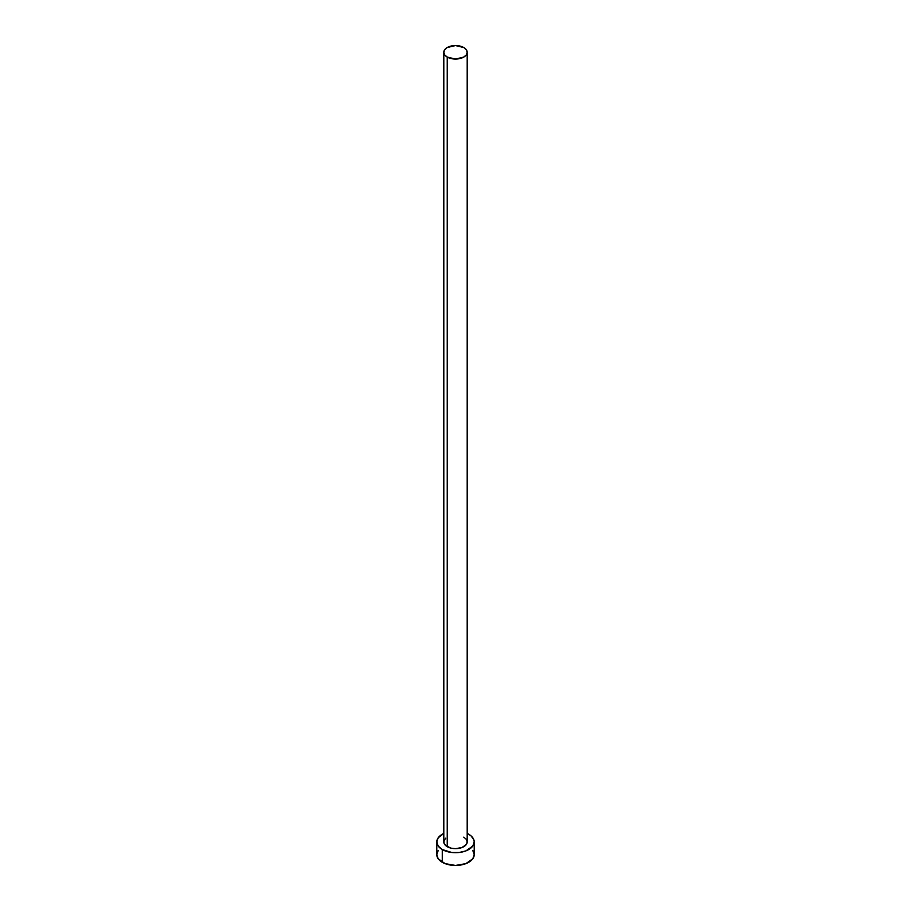 <?xml version="1.0" encoding="UTF-8"?>
<svg xmlns="http://www.w3.org/2000/svg" width="911" height="911" viewBox="0 0 911 911"><rect width="100%" height="100%" fill="white"/><g stroke="black" fill="none" stroke-linecap="round" stroke-linejoin="round"><path stroke-width="1.37" d="M443.805 52.303L444.693 54.888L447.233 57.074L455.5 59.056L463.767 57.074L466.307 54.888L467.195 52.303L466.307 49.718L463.767 47.531L455.5 45.55L447.233 47.531L444.693 49.718L443.805 52.303L443.805 841.912A11.695 6.753 0 0 0 447.233 846.683L447.233 57.074A11.695 6.753 180 0 1 443.805 52.303A11.695 6.753 180 0 1 451.025 46.062A11.695 6.753 180 0 1 463.767 47.531A11.695 6.753 180 0 1 467.195 52.303A11.695 6.753 180 0 1 459.975 58.543A11.695 6.753 180 0 1 447.233 57.074L447.233 846.683A11.695 6.753 0 0 0 459.975 848.152A11.695 6.753 0 0 0 467.195 841.912L466.307 844.497L462.002 847.526L455.5 848.665L451.025 848.152L445.775 845.659L444.021 843.222L444.021 840.591L445.775 838.154M438.202 850.51L436.779 854.643A18.721 10.807 0 0 0 442.268 862.284L442.268 849.553L451.845 852.502L459.155 852.502L465.897 850.897L472.798 846.046L474.221 841.912L473.857 839.805L471.067 835.899L467.195 833.474A18.721 10.807 180 0 1 468.732 834.271A18.721 10.807 180 0 1 474.221 841.912A18.721 10.807 180 0 1 462.663 851.887A18.721 10.807 180 0 1 442.268 849.553L442.268 862.284A18.721 10.807 0 0 0 462.663 864.63A18.721 10.807 0 0 0 474.221 854.643L472.798 850.51M442.268 849.553A18.721 10.807 180 0 1 436.779 841.912A18.721 10.807 180 0 1 443.805 833.474L438.202 837.778L436.779 841.912L438.202 846.046L442.268 849.553M463.767 837.129L466.307 839.327L467.195 841.912L467.195 52.303M436.779 841.912L436.779 854.643L438.202 858.777L445.103 863.628L455.5 865.45L465.897 863.628L472.798 858.777L474.221 854.643L474.221 841.912"/></g></svg>
